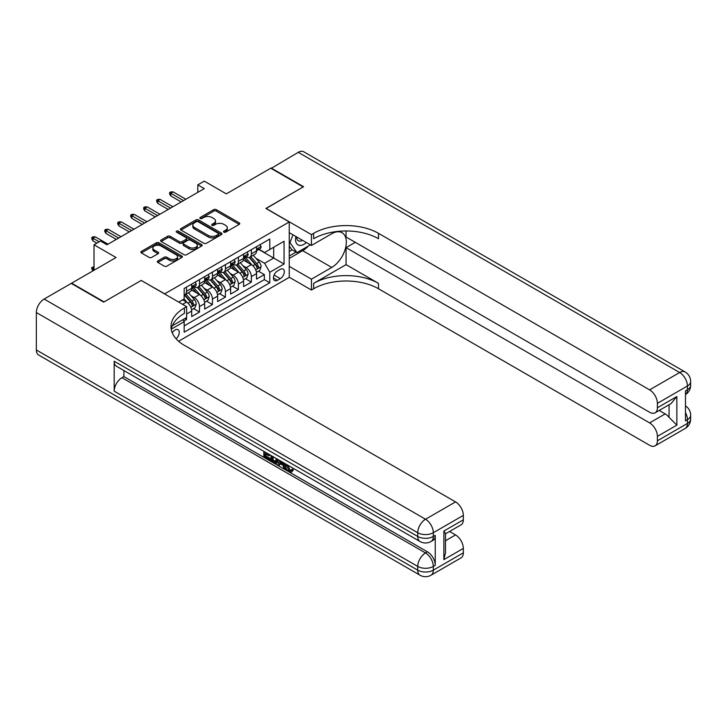 <?xml version="1.0" encoding="UTF-8"?>
<svg xmlns="http://www.w3.org/2000/svg" width="727" height="727" viewBox="0 0 727 727"><rect width="100%" height="100%" fill="white"/><g stroke="black" fill="none" stroke-linecap="round" stroke-linejoin="round"><path stroke-width="1.09" d="M223.898 232.158A1.263 0.727 0 0 0 225.679 232.158L239.21 224.343A1.799 1.036 0 0 0 239.737 223.607A1.799 1.036 0 0 0 239.21 222.871L216.292 209.64A1.799 1.036 0 0 0 213.747 209.64L200.216 217.455A1.263 0.727 0 0 0 199.843 217.973A1.263 0.727 0 0 0 200.216 218.482A1.263 0.727 0 0 0 201.997 218.482L203.751 217.473A5.761 3.326 0 0 1 211.902 217.473L213.811 218.573A5.761 3.326 0 0 1 215.501 220.926A5.761 3.326 0 0 1 213.811 223.28L212.057 224.289A1.263 0.727 0 0 0 211.693 224.807A1.263 0.727 0 0 0 212.057 225.315A1.263 0.727 0 0 0 213.838 225.315L215.592 224.307A5.761 3.326 0 0 1 223.743 224.307L225.652 225.415A5.761 3.326 0 0 1 227.342 227.76A5.761 3.326 0 0 1 225.652 230.114L223.898 231.131A1.263 0.727 0 0 0 223.534 231.64A1.263 0.727 0 0 0 223.898 232.158L223.898 231.131M176.107 338.8A5.871 3.39 120 0 0 179.087 333.702A5.871 3.39 120 0 0 178.024 329.658A5.871 3.39 120 0 0 175.089 329.949A5.871 3.39 120 0 0 172.272 332.848M157.85 260.957A1.799 1.036 0 0 0 157.323 261.693A1.799 1.036 0 0 0 157.85 262.429L164.275 266.137A1.799 1.036 0 0 0 166.828 266.137L181.85 257.467A1.799 1.036 0 0 0 182.377 256.731A1.799 1.036 0 0 0 181.85 255.995L158.931 242.763A1.799 1.036 0 0 0 156.387 242.763L141.356 251.433A1.799 1.036 0 0 0 140.829 252.169A1.799 1.036 0 0 0 141.356 252.905L149.126 257.394A1.799 1.036 0 0 0 151.67 257.394L158.104 253.678A1.799 1.036 0 0 0 158.631 252.941A1.799 1.036 0 0 0 158.104 252.205L154.251 249.988A4.816 2.781 0 0 1 152.843 248.016A4.816 2.781 0 0 1 155.814 245.444A4.816 2.781 0 0 1 161.058 246.053L176.152 254.759A4.816 2.781 0 0 1 177.561 256.731A4.816 2.781 0 0 1 174.589 259.294A4.816 2.781 0 0 1 169.336 258.694L166.828 257.24A1.799 1.036 0 0 0 164.275 257.24L157.85 260.957L157.85 262.429L164.275 258.739L164.275 257.24M141.356 280.513L164.711 293.844L289.246 221.953L265.891 208.467L303.186 186.939L270.762 168.21L226.324 193.864L204.278 181.132L197.789 184.876L204.278 188.62L106.987 244.79L100.499 241.046L94.01 244.79L94.01 270.253M141.356 280.368L104.061 301.896L71.637 283.176L116.066 257.522L94.01 244.79M203.878 243.272A1.799 1.036 0 0 0 206.423 243.272L221.453 234.603A1.799 1.036 0 0 0 221.98 233.867A1.799 1.036 0 0 0 221.453 233.131L198.526 219.899A1.799 1.036 0 0 0 195.981 219.899L180.959 228.569A1.799 1.036 0 0 0 180.432 229.305A1.799 1.036 0 0 0 180.959 230.041L203.878 243.272M177.07 232.431A1.263 0.727 0 0 1 178.351 232.604L178.351 231.113L201.652 244.563A1.799 1.036 0 0 1 202.179 245.299A1.799 1.036 0 0 1 201.652 246.035L186.621 254.704A1.799 1.036 0 0 1 184.076 254.704L161.158 241.473L161.158 240.001A1.799 1.036 0 0 0 160.631 240.737A1.799 1.036 0 0 0 161.158 241.473M161.158 240.001L167.592 236.293A1.799 1.036 0 0 1 170.136 236.293L179.433 241.655A1.799 1.036 0 0 0 181.977 241.655L186.239 239.192A1.799 1.036 0 0 0 186.766 238.456A1.799 1.036 0 0 0 186.239 237.729L176.561 232.14A1.263 0.727 0 0 1 176.198 231.622A1.263 0.727 0 0 1 176.97 230.95A1.263 0.727 0 0 1 178.351 231.113M183.813 321.089L186.503 319.535L184.812 318.562M186.63 313.991L191.692 311.074L191.692 316.545L199.48 312.047L193.573 308.639M191.028 295.716L194.291 297.597A7.343 4.235 60 0 1 199.48 306.576L204.669 303.586L204.669 309.048L212.448 304.558L206.55 301.151M204.005 288.219L207.259 290.1A7.343 4.235 60 0 1 212.448 299.088L217.637 296.098L217.637 301.56L225.425 297.07L219.518 293.663M216.973 280.731L220.236 282.612A7.343 4.235 60 0 1 225.425 291.6L230.613 288.61L230.613 294.072L238.392 289.582L232.486 286.174M229.95 273.243L233.203 275.124A7.343 4.235 60 0 1 238.392 284.112L243.581 281.113L243.581 286.583L251.36 282.094L251.36 276.623A7.343 4.235 -120 0 0 246.171 267.636L242.918 265.755M245.462 278.686L251.36 282.094M191.692 311.074A7.343 4.235 -120 0 0 186.503 302.087L182.613 299.842M204.669 303.586A7.343 4.235 -120 0 0 199.48 294.599L191.455 289.964M217.637 296.098A7.343 4.235 -120 0 0 212.448 287.11L204.423 282.476M230.613 288.61A7.343 4.235 -120 0 0 225.425 279.622L217.4 274.988M243.581 281.113A7.343 4.235 -120 0 0 238.392 272.125L230.368 267.5M280.295 269.353L277.441 271.007A5.689 3.281 120 0 0 273.725 276.015A5.689 3.281 120 0 0 274.597 280.577A5.689 3.281 120 0 0 277.441 280.295L280.295 278.641A5.689 3.281 120 0 0 284.012 273.634A5.689 3.281 120 0 0 283.139 269.072A5.689 3.281 120 0 0 280.295 269.353M178.597 341.254L289.246 277.369L289.246 221.953M182.968 319.635L184.167 321.707L184.167 332.194L269.79 282.767L269.79 272.28L264.601 263.292L255.895 258.267M184.167 321.707L171.272 329.158M178.724 302.087L184.167 298.942L184.167 288.455L269.79 239.029L269.79 249.506L284.057 241.273L284.057 264.037L269.79 272.28M194.218 286.765L194.291 286.811A7.343 4.235 60 0 0 197.953 287.174L203.142 284.175A7.343 4.235 -120 0 0 204.669 280.813L204.669 276.623M207.195 279.277L207.259 279.322A7.343 4.235 60 0 0 210.93 279.686L216.119 276.687A7.343 4.235 -120 0 0 217.637 273.325L217.637 269.135M220.163 271.789L220.236 271.825A7.343 4.235 60 0 0 223.898 272.189L229.087 269.199A7.343 4.235 -120 0 0 230.613 265.837L230.613 261.647M233.14 264.301L233.203 264.337A7.343 4.235 60 0 0 236.875 264.701L242.064 261.711A7.343 4.235 -120 0 0 243.581 258.349L243.581 254.15M184.167 325.905L264.337 279.622L264.337 274.597L256.549 279.095L256.549 273.625A7.343 4.235 -120 0 0 251.36 264.637L243.345 260.012M246.108 256.813L246.171 256.849A7.343 4.235 -120 0 0 249.843 257.213A7.343 4.235 -120 0 0 251.36 253.85L251.36 249.661M249.843 257.213L255.032 254.214A7.343 4.235 -120 0 0 256.549 250.86L256.549 246.662M186.503 287.11L186.503 291.3A7.343 4.235 60 0 1 184.985 294.662A7.343 4.235 60 0 1 184.167 294.953M184.985 294.662L190.174 291.663A7.343 4.235 -120 0 0 191.692 288.31L191.692 284.112M199.48 279.622L199.48 283.812A7.343 4.235 60 0 1 197.953 287.174M212.448 272.125L212.448 276.324A7.343 4.235 60 0 1 210.93 279.686M225.425 264.637L225.425 268.836A7.343 4.235 60 0 1 223.898 272.189M238.392 257.149L238.392 261.347A7.343 4.235 60 0 1 236.875 264.701M238.392 284.112L238.392 289.582M225.425 291.6L225.425 297.07M212.448 299.088L212.448 304.558M199.48 306.576L199.48 312.047M186.503 317.59L186.503 319.535M264.601 263.292L273.679 258.049L273.679 247.262L284.057 241.273M258.821 249.47L284.057 264.037M259.076 249.325L264.601 252.505L269.79 249.506M197.789 184.876L197.789 192.364M258.43 271.189L264.337 274.597M264.337 279.622L269.79 282.767M224.407 232.331L225.652 231.613A5.761 3.326 0 0 0 227.342 229.259L227.342 227.76M215.501 220.926L215.501 222.426A5.761 3.326 0 0 1 213.811 224.779L212.566 225.497M239.192 224.361L216.292 211.139A1.799 1.036 0 0 0 213.747 211.139L200.716 218.663M221.426 234.612L198.526 221.399A1.799 1.036 0 0 0 195.981 221.399L180.978 230.059L180.959 228.569M218.264 234.376A1.263 0.727 0 0 0 218.636 233.867A1.263 0.727 0 0 0 218.264 233.349L198.144 221.735A1.263 0.727 0 0 0 196.363 221.735L194.518 222.798A5.761 3.326 0 0 0 192.828 225.152A5.761 3.326 0 0 0 194.518 227.506L208.267 235.448A5.761 3.326 0 0 0 216.419 235.448L218.264 234.376L218.264 235.875A1.263 0.727 0 0 0 218.636 235.366L218.636 233.867M192.828 225.152L192.828 226.651A5.761 3.326 0 0 0 194.518 229.005L194.518 227.506M218.264 235.875L216.419 236.947A5.761 3.326 0 0 1 208.267 236.947L194.518 229.005M161.185 241.491L167.592 237.793L167.592 236.293M186.766 238.456L186.766 239.955A1.799 1.036 0 0 1 186.239 240.692L181.977 243.154A1.799 1.036 0 0 1 179.433 243.154L170.136 237.793A1.799 1.036 0 0 0 167.592 237.793M178.351 232.604L201.624 246.044M189.075 247.225A4.816 2.781 0 0 0 194.327 247.825A4.816 2.781 0 0 0 197.299 245.263A4.816 2.781 0 0 0 195.89 243.291L190.574 240.228A1.799 1.036 0 0 0 188.02 240.228L183.758 242.691A1.799 1.036 0 0 0 183.231 243.427A1.799 1.036 0 0 0 183.758 244.154L189.075 247.225L189.075 248.725A4.816 2.781 0 0 0 194.327 249.325A4.816 2.781 0 0 0 197.299 246.762L197.299 245.263M183.231 243.427L183.231 244.917A1.799 1.036 0 0 0 183.758 245.653L183.758 244.154M189.075 248.725L183.758 245.653M177.561 256.731L177.561 258.23A4.816 2.781 0 0 1 174.589 260.793A4.816 2.781 0 0 1 169.336 260.193L166.828 258.739A1.799 1.036 0 0 0 164.275 258.739M152.843 248.016L152.843 249.515A4.816 2.781 0 0 0 154.251 251.478L154.251 249.988M158.077 253.696L154.251 251.478M181.823 257.476L158.931 244.263A1.799 1.036 0 0 0 156.387 244.263L141.383 252.923M256.44 272.343L259.793 270.408L261.093 266.664A4.862 2.808 -120 0 0 259.203 262.093L253.269 255.232M252.087 265.11L245.308 257.267M248.234 262.829L244.299 258.276A11.65 6.725 -120 0 0 243.936 257.876M249.179 257.476L255.177 264.419A4.862 2.808 60 0 1 256.913 267.763C257.64 268.745 258.158 268.445 258.467 266.873A4.862 2.808 -120 0 0 256.731 263.519L250.806 256.658M249.534 257.367L255.977 264.819A2.481 1.427 60 0 1 256.604 265.791L258.467 266.873M256.913 267.763L257.267 268.345M259.993 244.681L261.093 246.589A4.862 2.808 60 0 1 260.084 248.743L257.622 250.161A4.862 2.808 -120 0 0 258.467 249.043L258.367 248.616M256.713 250.388L256.731 250.388A4.862 2.808 -120 0 0 257.622 250.161M257.84 248.679L258.467 249.043C258.167 248.307 257.64 248.607 256.913 249.943A4.862 2.808 60 0 1 256.549 250.633M183.522 200.607L170.809 193.264L170.809 195.963L169.636 194.091L169.636 192.591L170.809 193.264L173.144 191.919L185.858 199.253M170.809 195.963L181.187 201.952M169.636 192.591L170.936 191.837L173.144 191.919M295.88 236.493A11.923 6.888 120 0 0 299.751 245.435A11.923 6.888 120 0 0 306.349 242.536M296.661 236.938A8.161 4.716 120 0 0 298.352 240.755A8.161 4.716 120 0 0 299.542 241.119A8.161 4.716 120 0 0 302.496 240.31M310.393 244.863L296.961 252.614L291.772 249.625L289.246 246.017M296.961 252.614L289.964 242.654L292.999 234.83M289.246 242.236L289.964 242.654M271.144 168.437L298.261 152.334L679.645 372.524A11.005 6.352 120 0 1 685.143 371.979A11.005 11.005 0 0 1 690.65 381.511A11.005 6.352 180 0 1 687.424 386.01L657.399 403.34A11.005 6.352 -120 0 0 649.611 389.863L679.645 372.524A11.005 6.352 60 0 1 687.424 386.01L687.424 389.754L685.479 390.872L685.479 420.833L687.424 419.706L687.424 423.45A11.005 6.352 60 0 1 685.143 428.494L655.118 445.833A11.005 6.352 -120 0 0 657.399 440.789L687.424 423.45A11.005 6.352 0 0 0 690.65 418.961A11.005 11.005 0 0 1 685.143 428.494M271.144 167.992L303.577 186.712L266.027 208.54M289.246 266.364L311.429 279.168L331.73 267.445A20.638 11.914 120 0 0 345.207 249.261A20.638 11.914 120 0 0 342.044 232.722A20.638 11.914 120 0 0 331.73 233.749L311.429 245.462L311.429 234.603L313.628 233.331A45.865 26.481 180 0 1 378.494 233.331L649.611 389.863M311.429 279.168L311.429 290.028L313.628 288.755A45.865 26.481 180 0 1 378.494 288.755L649.611 445.287A11.005 6.352 -120 0 0 655.118 445.833M346.061 264.637L313.628 283.366A45.865 26.481 180 0 1 378.494 283.366L346.061 264.637L346.061 247.634L355.276 242.318M346.061 230.968L346.061 237.002L649.611 412.254A11.005 6.352 -120 0 0 655.118 412.8A11.005 6.352 -120 0 0 657.399 407.765L676.855 396.524L676.855 425.141L669.067 417.353L669.067 404.748M676.855 425.141L657.399 436.373L657.399 440.789M657.399 436.373A11.005 6.352 -120 0 0 649.611 422.896L665.178 413.908A11.005 6.352 60 0 1 669.067 417.353M346.061 247.634L649.611 422.896M298.261 152.334A11.005 6.352 -60 0 1 303.759 151.789L685.143 371.979M289.246 232.658L311.429 245.462M266.027 208.395L311.429 234.603M289.246 277.223L311.429 290.028M657.399 403.34L657.399 407.765M659.189 410.446L665.178 413.908M313.628 233.331L313.628 238.729A45.865 26.481 180 0 1 378.494 238.729L378.494 233.331M655.118 412.8L671.03 403.612L676.855 396.524M308.393 246.026A20.638 11.914 -60 0 1 302.668 250.67L289.246 258.421M289.246 256.022L296.053 252.096M289.246 251.533L292.163 249.843M287.71 465.071L290.118 470.105L291.027 470.424M286.774 464.58L286.674 465.671L289.082 470.705L290.6 470.896L292.299 469.115L293.399 470.051L291.454 472.105L289.182 471.805C286.792 470.178 285.593 467.924 285.575 465.044L285.666 463.944M280.431 463.871L278.886 465.743L277.723 465.071L279.695 460.491M284.63 463.344L286.184 468.761L285.148 469.36L283.975 468.688L283.094 465.407L279.777 463.49L278.886 465.743M265.955 454.13L265.955 456.047L270.553 458.692L270.553 459.728L269.508 460.327L263.819 457.047L263.819 451.331M270.053 454.929L269.008 455.893L264.919 453.53L264.919 456.647L265.955 456.047M114.184 361.219L417.734 536.471A11.005 6.352 120 0 0 420.015 541.506L116.465 366.254A11.005 6.352 -60 0 1 114.184 361.219L114.184 391.171A11.005 6.352 -60 0 1 121.963 377.695L123.908 376.568L427.467 551.82A11.005 6.352 60 0 1 435.246 565.306L435.246 535.345A11.005 6.352 60 0 1 432.965 540.388L431.02 541.506A11.005 6.352 -120 0 0 433.301 536.471L435.246 535.345M123.908 376.568L123.908 370.552M278.432 459.764L277.36 462.708L276.315 463.308L273.797 462.799L271.007 461.191L271.007 455.484M103.679 302.123L141.229 280.44L186.63 306.658L184.431 307.93A45.865 26.481 -0 0 0 170.99 326.65A45.865 26.481 -0 0 0 184.431 345.38L455.547 501.903A11.005 6.352 60 0 1 463.335 515.388L433.301 532.727L433.301 536.471A11.005 6.352 -0 0 1 417.734 536.471L417.734 532.727L36.35 312.537A11.005 6.352 -60 0 1 44.129 299.051L71.246 283.403L103.679 302.123M186.63 306.658L186.63 317.517L172.29 325.796M443.87 531.037L445.487 533.473L445.487 552.72L443.87 559.645L443.87 531.037L463.335 519.805L463.335 515.388M463.335 519.805A11.005 6.352 60 0 1 461.054 524.839L445.487 533.827M36.35 349.978L417.734 570.168A11.005 6.352 120 0 0 420.015 575.211L38.631 355.021A11.005 6.352 -60 0 1 36.35 349.978L36.35 312.537M449.559 531.473L455.547 534.936A11.005 6.352 60 0 1 463.335 548.412L443.87 559.645M435.246 565.306L433.301 566.424L433.301 570.168L463.335 552.829L463.335 548.412M463.335 552.829A11.005 6.352 60 0 1 461.054 557.873L431.02 575.211A11.005 6.352 -120 0 0 433.301 570.168A11.005 6.352 -0 0 1 417.734 570.168L417.734 566.424L114.184 391.171M184.431 307.93L184.431 313.319A45.865 26.481 -0 0 0 171.236 329.349M264.919 456.647L269.508 459.291L270.553 458.692M269.508 459.291L269.508 460.327M264.919 451.967L269.008 454.857L269.472 454.593M269.008 454.857L269.008 455.893M264.919 452.494L265.382 452.23M277.314 459.119L276.315 463.308M272.107 456.111L272.107 460.791L275.551 462.145L276.215 458.492M277.396 460.336L278.405 459.755M273.143 456.71L273.143 460.191L276.587 461.545M272.107 460.791L273.143 460.191M273.706 461.718L274.751 461.118M283.176 462.508L285.148 469.36M280.722 461.091L280.104 462.645L282.767 464.18L282.149 461.918M281.376 461.463L281.149 462.045L282.376 462.763M280.104 462.645L281.149 462.045M289.082 470.705L290.118 470.105M286.674 465.671L287.665 465.098M291.263 469.715L292.363 470.642L293.399 470.051M292.363 470.642L291.454 472.105M243.472 279.831L246.826 277.896L248.125 274.152A4.862 2.808 -120 0 0 246.226 269.59L240.301 262.72M239.11 272.607L232.34 264.764M235.257 270.317L231.322 265.764A11.65 6.725 -120 0 0 230.968 265.364M236.211 264.964L242.209 271.907A4.862 2.808 60 0 1 243.936 275.26C244.672 276.233 245.19 275.933 245.499 274.361A4.862 2.808 -120 0 0 243.763 271.007L237.838 264.146M236.566 264.855L243.009 272.316A2.481 1.427 60 0 1 243.627 273.279L245.499 274.361M243.936 275.26L244.29 275.833M230.504 287.319L233.849 285.384L235.148 281.64A4.862 2.808 -120 0 0 233.258 277.078L227.333 270.217M226.142 280.095L219.363 272.252M222.289 277.805L218.354 273.261A11.65 6.725 -120 0 0 217.991 272.852M223.244 272.452L229.232 279.395A4.862 2.808 60 0 1 230.968 282.748C231.695 283.721 232.213 283.421 232.522 281.849A4.862 2.808 -120 0 0 230.795 278.496L224.861 271.634M223.589 272.343L230.032 279.804A2.481 1.427 60 0 1 230.659 280.767L232.522 281.849M230.968 282.748L231.322 283.321M217.527 294.808L220.881 292.872L222.18 289.128A4.862 2.808 -120 0 0 220.281 284.566L214.356 277.705M213.165 287.583L206.395 279.741M209.312 285.302L205.387 280.749A11.65 6.725 -120 0 0 205.023 280.34M210.267 279.95L216.264 286.883A4.862 2.808 60 0 1 217.991 290.237C218.727 291.209 219.245 290.918 219.554 289.337A4.862 2.808 -120 0 0 217.818 285.984L211.893 279.123M210.621 279.831L217.064 287.292A2.481 1.427 60 0 1 217.682 288.255L219.554 289.337M217.991 290.237L218.345 290.809M204.56 302.296L207.904 300.36L209.203 296.616A4.862 2.808 -120 0 0 207.313 292.054L201.388 285.193M200.198 295.071L193.418 287.229M196.345 292.79L192.41 288.237A11.65 6.725 -120 0 0 192.046 287.828M197.299 287.438L203.287 294.38A4.862 2.808 60 0 1 205.023 297.725C205.75 298.706 206.277 298.406 206.577 296.825A4.862 2.808 -120 0 0 204.85 293.481L198.916 286.611M197.644 287.319L204.087 294.78A2.481 1.427 60 0 1 204.714 295.753L206.577 296.825M205.023 297.725L205.377 298.297M247.016 252.169L248.125 254.077A4.862 2.808 60 0 1 247.116 256.231L244.654 257.649A4.862 2.808 -120 0 0 245.499 256.531L245.39 256.104M243.745 257.876L243.763 257.876A4.862 2.808 -120 0 0 244.654 257.649M244.872 256.168L245.499 256.531C245.19 255.804 244.672 256.104 243.936 257.431A4.862 2.808 60 0 1 243.581 258.121M170.545 208.095L157.832 200.752L157.832 203.451L156.668 201.579L156.668 200.079L157.832 200.752L160.167 199.407L172.881 206.75M157.832 203.451L168.21 209.44M156.668 200.079L157.968 199.334L160.167 199.407M234.049 259.657L235.148 261.566A4.862 2.808 60 0 1 234.139 263.719L231.677 265.146A4.862 2.808 -120 0 0 232.522 264.019L232.422 263.592M230.768 265.373L230.795 265.373A4.862 2.808 -120 0 0 231.677 265.146M231.895 263.656L232.522 264.019C232.222 263.292 231.704 263.592 230.968 264.919A4.862 2.808 60 0 1 230.613 265.609M157.577 215.583L144.864 208.24L144.864 210.939L143.692 209.067L143.692 207.568L144.864 208.24L147.199 206.895L159.913 214.238M144.864 210.939L155.242 216.928M143.692 207.568L144.991 206.822L147.199 206.895M221.072 267.145L222.18 269.054A4.862 2.808 60 0 1 221.172 271.207L218.709 272.634A4.862 2.808 -120 0 0 219.554 271.507L219.454 271.08M217.8 272.861L217.818 272.861A4.862 2.808 -120 0 0 218.709 272.634M218.927 271.153L219.554 271.507C219.245 270.78 218.727 271.08 217.991 272.407A4.862 2.808 60 0 1 217.637 273.107M144.6 223.071L131.887 215.737L131.887 218.427L130.724 216.555L130.724 215.056L131.887 215.737L134.222 214.383L146.936 221.726M131.887 218.427L142.265 224.425M130.724 215.056L132.023 214.311L134.222 214.383M208.104 274.633L209.203 276.551A4.862 2.808 60 0 1 208.195 278.695L205.732 280.122A4.862 2.808 -120 0 0 206.577 279.004L206.477 278.568M204.823 280.349L204.85 280.349A4.862 2.808 -120 0 0 205.732 280.122M205.95 278.641L206.577 279.004C206.277 278.268 205.759 278.568 205.023 279.904A4.862 2.808 60 0 1 204.669 280.595M131.632 230.559L118.919 223.225L118.919 225.915L117.747 224.043L117.747 222.553L118.919 223.225L121.255 221.871L133.968 229.214M118.919 225.915L129.297 231.913M117.747 222.553L119.046 221.799L121.255 221.871M191.583 309.793L194.936 307.857L196.235 304.104A4.862 2.808 -120 0 0 194.336 299.542L188.411 292.681M187.221 302.559L184.122 298.97M183.368 300.278L182.868 299.697M184.322 294.926L190.32 301.869A4.862 2.808 60 0 1 192.055 305.213C192.782 306.194 193.3 305.894 193.609 304.313A4.862 2.808 -120 0 0 191.873 300.969L185.948 294.108M184.676 294.808L191.119 302.268A2.481 1.427 60 0 1 191.737 303.241L193.609 304.313M192.055 305.213L192.401 305.794M195.127 282.131L196.235 284.039A4.862 2.808 60 0 1 195.227 286.184L192.764 287.61A4.862 2.808 -120 0 0 193.609 286.493L193.509 286.056M191.855 287.837L191.873 287.837A4.862 2.808 -120 0 0 192.764 287.61M192.982 286.129L193.609 286.493C193.3 285.756 192.782 286.056 192.055 287.392A4.862 2.808 60 0 1 191.692 288.083M118.655 238.047L105.942 230.713L105.942 233.412L104.779 231.531L104.779 230.041L105.942 230.713L108.278 229.359L120.991 236.702M105.942 233.412L116.32 239.401M104.779 230.041L106.078 229.287L108.278 229.359M94.01 267.563L92.974 268.163L94.01 268.763M91.802 267.481L92.974 268.163L92.974 270.853L91.802 268.981L91.802 267.481L94.01 266.764M99.199 241.8L92.974 238.202L92.974 240.901L91.802 239.029L91.802 237.529L92.974 238.202L95.31 236.857L108.023 244.19M92.974 240.901L96.864 243.145M91.802 237.529L93.101 236.775L95.31 236.857M182.613 304.331L186.503 302.087M194.291 297.597L199.48 294.599M207.259 290.1L212.448 287.11M220.236 282.612L225.425 279.622M233.203 275.124L238.392 272.125M246.171 267.636L251.36 264.637M251.36 253.85L256.549 250.86M186.503 291.3L191.692 288.31M199.48 283.812L204.669 280.813M212.448 276.324L217.637 273.325M225.425 268.836L230.613 265.837M238.392 261.347L243.581 258.349M251.36 276.623L256.549 273.625M274.07 275.051L280.295 278.641M273.416 277.968L277.441 280.295M225.652 231.613L225.652 230.114M212.057 225.315L212.057 224.289M213.811 224.779L213.811 223.28M200.216 218.482L200.216 217.455M213.747 211.139L213.747 209.64M216.292 211.139L216.292 209.64M239.21 224.343L239.21 222.871M195.981 221.399L195.981 219.899M198.526 221.399L198.526 219.899M221.453 234.603L221.453 233.131M208.267 236.947L208.267 235.448M216.419 236.947L216.419 235.448M170.136 237.793L170.136 236.293M179.433 243.154L179.433 241.655M181.977 243.154L181.977 241.655M186.239 240.692L186.239 239.192M201.652 246.035L201.652 244.563M166.828 258.739L166.828 257.24M169.336 260.193L169.336 258.694M158.104 253.678L158.104 252.205M141.356 252.905L141.356 251.433M156.387 244.263L156.387 242.763M158.931 244.263L158.931 242.763M181.85 257.467L181.85 255.995M255.704 269.853L261.066 266.754M256.731 263.519L259.203 262.093M252.86 265.755L255.177 264.419M261.066 246.535L256.549 249.134M313.628 283.366L313.628 288.755M378.494 283.366L378.494 288.755M685.479 412.636A11.005 6.352 60 0 1 687.424 419.706A11.005 6.352 180 0 0 690.65 415.217A11.005 11.005 0 0 0 685.479 405.884M687.424 389.754A11.005 6.352 60 0 1 685.479 394.57A11.005 11.005 0 0 0 690.65 385.255A11.005 6.352 0 0 1 687.424 389.754M302.668 250.67L331.73 267.445M44.129 299.051L425.513 519.242L455.547 501.903M121.963 377.695L425.513 552.947L427.467 551.82M445.487 540.743L455.547 534.936M425.513 519.242A11.005 6.352 120 0 0 417.734 532.727A11.005 6.352 180 0 0 433.301 532.727A11.005 6.352 -120 0 0 425.513 519.242M425.513 552.947A11.005 6.352 120 0 0 417.734 566.424A11.005 6.352 180 0 0 433.301 566.424A11.005 6.352 -120 0 0 425.513 552.947M242.727 277.341L248.089 274.243M243.763 271.007L246.226 269.59M239.892 273.243L242.209 271.907M229.759 284.83L235.121 281.731M230.795 278.496L233.258 277.078M226.915 280.74L229.232 279.395M216.782 292.318L222.144 289.228M217.818 285.984L220.281 284.566M213.947 288.228L216.264 286.883M203.814 299.806L209.176 296.716M204.85 293.481L207.313 292.054M200.97 295.716L203.287 294.38M248.089 254.023L243.581 256.622M235.121 261.511L230.613 264.119M222.144 268.999L217.637 271.607M209.176 276.487L204.669 279.095M190.837 307.294L196.199 304.204M191.873 300.969L194.336 299.542M188.002 303.204L190.32 301.869M196.199 283.984L191.692 286.583M690.65 415.217L690.65 418.961M690.65 381.511L690.65 385.255M420.015 541.506A11.005 11.005 0 0 0 431.02 541.506M420.015 575.211A11.005 11.005 0 0 0 431.02 575.211"/></g></svg>
